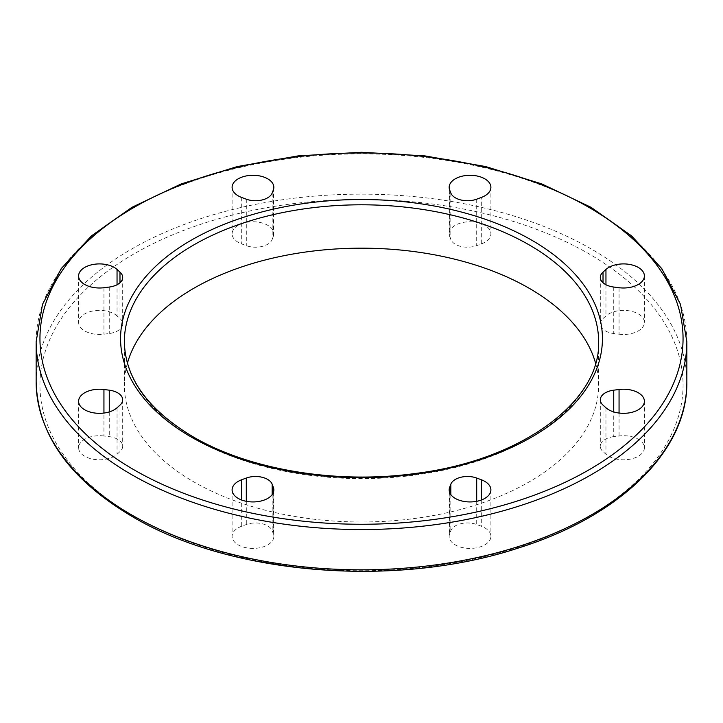 <?xml version="1.0" encoding="UTF-8"?>
<svg xmlns="http://www.w3.org/2000/svg" width="723" height="723" viewBox="0 0 723 723"><rect width="100%" height="100%" fill="white"/><g stroke="black" fill="none" stroke-linecap="round" stroke-linejoin="round"><path stroke-width="0.54" stroke-dasharray="3.62 2.71" d="M127.411 363.226A237.135 136.909 0 0 0 124.365 385.079A237.135 136.909 0 0 0 193.818 481.889A237.135 136.909 0 0 0 452.246 511.568A237.135 136.909 0 0 0 598.635 385.079A237.135 136.909 0 0 0 595.589 363.226M613.737 436.647A17.072 9.86 0 0 0 600.316 446.281A17.072 9.86 0 0 0 603.018 451.595L605.955 454.243A20.868 12.047 0 0 0 629.39 459.304A20.868 12.047 0 0 0 644.392 447.745A20.868 12.047 0 0 0 619.06 435.978L613.737 436.647L613.737 411.92M619.06 334.189A20.868 12.047 0 0 0 644.392 322.422A20.868 12.047 0 0 0 629.39 310.863A20.868 12.047 0 0 0 605.955 315.924L603.018 318.572A17.072 9.86 0 0 0 600.316 323.886A17.072 9.86 0 0 0 613.737 333.52L619.06 334.189L619.06 287.718M481.292 243.949A20.868 12.047 0 0 0 490.899 233.8A20.868 12.047 0 0 0 470.031 221.753A20.868 12.047 0 0 0 449.164 233.8A20.868 12.047 0 0 0 449.652 236.385L450.818 239.458A17.072 9.86 0 0 0 476.701 245.648L481.292 243.949L481.292 197.478M273.348 236.385A20.868 12.047 0 0 0 273.836 233.8A20.868 12.047 0 0 0 252.969 221.753A20.868 12.047 0 0 0 232.101 233.8A20.868 12.047 0 0 0 241.708 243.949L246.299 245.648A17.072 9.86 0 0 0 272.182 239.458L273.348 236.385L273.348 189.914M117.045 315.924A20.868 12.047 0 0 0 93.61 310.863A20.868 12.047 0 0 0 78.608 322.422A20.868 12.047 0 0 0 103.94 334.189L109.263 333.52A17.072 9.86 0 0 0 122.684 323.886A17.072 9.86 0 0 0 119.982 318.572L117.045 315.924L117.045 284.735M103.94 435.978A20.868 12.047 0 0 0 78.608 447.745A20.868 12.047 0 0 0 93.61 459.304A20.868 12.047 0 0 0 117.045 454.243L119.982 451.595A17.072 9.86 0 0 0 122.684 446.281A17.072 9.86 0 0 0 109.263 436.647L103.94 435.978L103.94 413.041M241.708 526.217A20.868 12.047 0 0 0 232.101 536.358A20.868 12.047 0 0 0 252.969 548.414A20.868 12.047 0 0 0 273.836 536.358A20.868 12.047 0 0 0 273.348 533.782L272.182 530.709A17.072 9.86 0 0 0 246.299 524.518L241.708 526.217L241.708 500.036M449.652 533.782A20.868 12.047 0 0 0 449.164 536.358A20.868 12.047 0 0 0 470.031 548.414A20.868 12.047 0 0 0 490.899 536.358A20.868 12.047 0 0 0 481.292 526.217L476.701 524.518A17.072 9.86 0 0 0 450.818 530.709L449.652 533.782L449.652 492.471M36.15 381.988A325.35 187.835 180 0 1 361.5 194.144A325.35 187.835 180 0 1 686.85 381.988M134.126 516.358A321.554 185.648 0 0 0 672.101 433.131A321.554 185.648 0 0 0 278.274 205.757A321.554 185.648 0 0 0 134.126 516.358M686.85 341.708A325.35 187.835 0 0 0 361.5 153.872A325.35 187.835 0 0 0 36.15 341.708M598.635 385.079L598.635 341.708A237.135 136.909 180 0 1 452.246 468.197A237.135 136.909 180 0 1 193.818 438.518A237.135 136.909 180 0 1 124.365 341.708L124.365 385.079M481.292 500.036L481.292 526.217M476.701 501.31L476.701 524.518M450.818 494.586L450.818 530.709M273.348 492.471L273.348 533.782M272.182 494.586L272.182 530.709M246.299 501.31L246.299 524.518M117.045 407.772L117.045 454.243M119.982 405.124L119.982 451.595M109.263 411.92L109.263 436.647M103.94 287.718L103.94 334.189M109.263 287.049L109.263 333.52M119.982 282.738L119.982 318.572M241.708 197.478L241.708 243.949M246.299 199.177L246.299 245.648M272.182 192.987L272.182 239.458M449.652 189.914L449.652 236.385M450.818 192.987L450.818 239.458M476.701 199.177L476.701 245.648M605.955 284.735L605.955 315.924M603.018 282.738L603.018 318.572M613.737 287.049L613.737 333.52M619.06 413.041L619.06 435.978M605.955 407.772L605.955 454.243M603.018 405.124L603.018 451.595M449.164 489.896L449.164 536.358M490.899 489.896L490.899 536.358M232.101 489.896L232.101 536.358M273.836 489.896L273.836 536.358M78.608 401.274L78.608 447.745M122.684 399.81L122.684 446.281M78.608 275.951L78.608 322.422M122.684 277.415L122.684 323.886M232.101 187.338L232.101 233.8M273.836 187.338L273.836 233.8M449.164 187.338L449.164 233.8M490.899 187.338L490.899 233.8M644.392 275.951L644.392 322.422M600.316 277.415L600.316 323.886M644.392 401.274L644.392 447.745M600.316 399.81L600.316 446.281"/><path stroke-width="1.08" d="M595.589 363.226A237.135 136.909 0 0 0 361.5 248.17A237.135 136.909 0 0 0 127.411 363.226M481.292 479.747A20.868 12.047 180 0 1 490.899 489.896A20.868 12.047 180 0 1 470.031 501.943A20.868 12.047 180 0 1 449.164 489.896A20.868 12.047 180 0 1 449.652 487.32L450.818 484.247A17.072 9.86 180 0 1 476.701 478.048L481.292 479.747L481.292 500.036M273.348 487.32A20.868 12.047 180 0 1 273.836 489.896A20.868 12.047 180 0 1 252.969 501.943A20.868 12.047 180 0 1 232.101 489.896A20.868 12.047 180 0 1 241.708 479.747L246.299 478.048A17.072 9.86 180 0 1 272.182 484.247L273.348 487.32L273.348 492.471M117.045 407.772A20.868 12.047 180 0 1 93.61 412.842A20.868 12.047 180 0 1 78.608 401.274A20.868 12.047 180 0 1 103.94 389.507L109.263 390.176A17.072 9.86 180 0 1 122.684 399.81A17.072 9.86 180 0 1 119.982 405.124L117.045 407.772M103.94 287.718A20.868 12.047 180 0 1 78.608 275.951A20.868 12.047 180 0 1 93.61 264.392A20.868 12.047 180 0 1 117.045 269.453L119.982 272.101A17.072 9.86 180 0 1 122.684 277.415A17.072 9.86 180 0 1 109.263 287.049L103.94 287.718M241.708 197.478A20.868 12.047 180 0 1 232.101 187.338A20.868 12.047 180 0 1 252.969 175.291A20.868 12.047 180 0 1 273.836 187.338A20.868 12.047 180 0 1 273.348 189.914L272.182 192.987A17.072 9.86 180 0 1 246.299 199.177L241.708 197.478M449.652 189.914A20.868 12.047 180 0 1 449.164 187.338A20.868 12.047 180 0 1 470.031 175.291A20.868 12.047 180 0 1 490.899 187.338A20.868 12.047 180 0 1 481.292 197.478L476.701 199.177A17.072 9.86 180 0 1 450.818 192.987L449.652 189.914M605.955 269.453A20.868 12.047 180 0 1 629.39 264.392A20.868 12.047 180 0 1 644.392 275.951A20.868 12.047 180 0 1 619.06 287.718L613.737 287.049A17.072 9.86 180 0 1 600.316 277.415A17.072 9.86 180 0 1 603.018 272.101L605.955 269.453L605.955 284.735M603.018 405.124A17.072 9.86 180 0 1 600.316 399.81A17.072 9.86 180 0 1 613.737 390.176L619.06 389.507A20.868 12.047 180 0 1 644.392 401.274A20.868 12.047 180 0 1 629.39 412.842A20.868 12.047 180 0 1 605.955 407.772L603.018 405.124M131.441 514.803A325.35 187.835 180 0 1 36.15 381.988C37.686 434.686 69.715 479.539 132.228 516.547C230.592 575.11 396.331 588.513 518.536 547.971C620.325 516.123 687.808 450.565 686.85 381.988A325.35 187.835 180 0 1 486.01 555.526A325.35 187.835 180 0 1 131.441 514.803M131.441 474.532A325.35 187.835 0 0 0 486.01 515.255A325.35 187.835 0 0 0 686.85 341.708L680.506 304.365L661.789 268.64L631.568 235.897L591.062 207.32L541.816 183.922L485.684 166.561L424.817 155.879L361.518 152.273L298.228 155.87L237.343 166.561L181.211 183.922L131.938 207.32L91.432 235.897L61.211 268.64L42.494 304.365L36.15 341.708A325.35 187.835 0 0 0 131.441 474.532M124.365 341.708A237.135 136.909 180 0 1 361.5 204.799A237.135 136.909 180 0 1 598.635 341.708C600.885 401.762 520.705 460.714 414.894 473.529C336.403 484.338 249.308 469.842 193.032 436.782C147.98 409.824 125.088 378.129 124.365 341.708M191.134 436.972A240.931 139.096 0 0 0 594.225 374.613A240.931 139.096 0 0 0 299.141 204.257A240.931 139.096 0 0 0 191.134 436.972M134.126 469.887A321.554 185.648 180 0 1 278.274 159.295A321.554 185.648 180 0 1 672.101 386.66A321.554 185.648 180 0 1 134.126 469.887M449.652 487.32L449.652 492.471M476.701 478.048L476.701 501.31M450.818 484.247L450.818 494.586M241.708 479.747L241.708 500.036M272.182 484.247L272.182 494.586M246.299 478.048L246.299 501.31M103.94 389.507L103.94 413.041M109.263 390.176L109.263 411.92M117.045 269.453L117.045 284.735M119.982 272.101L119.982 282.738M603.018 272.101L603.018 282.738M619.06 389.507L619.06 413.041M613.737 390.176L613.737 411.92M686.85 381.988L686.85 341.708M36.15 381.988L36.15 341.708"/></g></svg>
